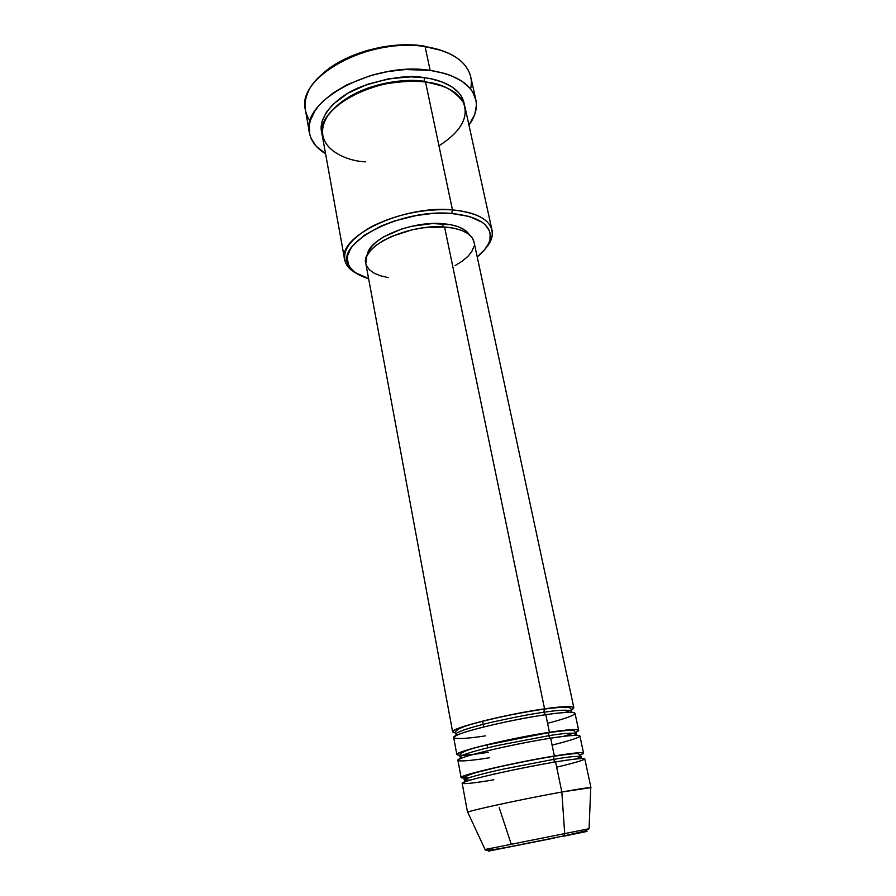 <?xml version="1.0" encoding="UTF-8"?>
<svg xmlns="http://www.w3.org/2000/svg" width="896" height="896" viewBox="0 0 896 896"><rect width="100%" height="100%" fill="white"/><g stroke="black" fill="none" stroke-linecap="round" stroke-linejoin="round"><path stroke-width="1.34" d="M490.011 850.774L564.2 835.845L564.693 833.605L485.083 849.509L564.693 833.605L561.837 792.008C524.294 798.739 468.619 810.757 467.723 812.224L467.566 812.403C464.778 811.619 522.525 799.064 561.837 792.008L555.598 761.947C516.432 768.376 459.234 781.57 462.179 783.328L467.566 812.403M365.792 263.469L366.867 255.987L370.227 250.824L375.603 245.706L382.816 240.834L391.586 236.432L412.306 229.768L423.371 227.797L444.573 227.002C461.91 228.57 471.699 233.486 473.962 241.741L573.832 707.717C572.914 705.925 563.158 706.306 544.578 708.859L444.573 227.002L544.578 708.859C530.824 710.606 510.541 714.594 483.728 720.821C457.027 727.888 447.686 731.942 455.739 732.984L452.648 731.931C449.434 728.504 505.691 714.213 544.578 708.859L543.704 712.298C532.582 713.754 516.029 716.89 494.054 721.717C472.606 726.589 454.888 732.346 455.941 734.227L457.285 734.989L455.941 734.227C454.888 732.346 472.606 726.589 494.054 721.717C516.029 716.89 532.582 713.754 543.704 712.298L545.474 714.739L543.704 712.298C558.41 709.99 567.739 709.587 571.67 711.099L570.73 712.32L571.67 711.099C567.739 709.587 558.41 709.99 543.704 712.298L544.578 708.859C562.083 706.093 587.182 704.659 564.883 712.51M547.579 723.318C568.501 717.797 577.36 714.258 574.146 712.701C568.008 712.04 558.555 712.712 545.787 714.694C506.867 720.16 450.509 734.339 453.69 737.587L456.848 754.622C453.757 751.934 510.429 738.125 549.438 732.301C564.334 729.915 585.995 727.619 576.072 732.178L578.67 730.285C577.819 728.84 568.075 729.512 549.438 732.301L545.787 714.694L549.438 732.301C534.374 734.384 486.819 743.523 463.848 751.072C444.662 757.949 472.349 754.958 488.533 752.248M548.554 735.728L549.013 732.592L548.554 735.728C563.326 733.286 572.634 732.603 576.509 733.701C572.634 732.603 563.326 733.286 548.554 735.728L550.413 738.237L548.554 735.728L498.658 745.282C477.075 750.075 459.189 755.44 460.163 756.941C459.189 755.44 477.075 750.075 498.658 745.282L548.554 735.728M573.966 733.04L563.405 736.389M574.269 735.358L576.509 733.701L574.269 735.358M552.104 745.125C573.182 739.838 582.154 736.624 579.018 735.482C572.925 735.179 563.472 736.086 550.659 738.192C511.627 744.139 454.843 757.826 457.912 760.334L461.104 777.56C458.136 775.611 515.234 762.294 554.355 755.989C569.397 753.446 591.226 750.658 580.698 754.746L583.554 753.088C582.781 752.002 573.048 752.976 554.355 755.989L550.659 738.192L554.355 755.989C541.296 758.106 513.274 763.28 486.259 769.709C460.107 776.418 454.451 779.05 469.291 777.627M553.459 759.416L553.896 756.291L553.459 759.416C568.277 756.829 577.584 755.877 581.381 756.526C577.584 755.877 568.277 756.829 553.459 759.416L555.408 761.981L553.459 759.416L503.317 769.115C481.589 773.819 463.523 778.792 464.43 779.901C463.523 778.792 481.589 773.819 503.317 769.115L553.459 759.416M554.792 761.802L550.043 762.899M495.813 773.741L492.923 774.222M576.05 758.957L581.381 756.526L576.05 758.957M556.674 767.155C577.92 762.104 587.014 759.214 583.957 758.498C577.898 758.576 568.445 759.718 555.598 761.947L561.837 792.008C580.608 788.637 590.33 787.214 590.979 787.741L590.755 787.965M438.973 145.824C461.406 131.32 469.426 116.626 463.019 101.763C453.645 89.746 441.157 83.182 425.544 82.074L452.446 209.866L451.763 213.483C478.442 216.373 491.266 224.65 490.235 238.302C489.171 244.586 484.837 250.79 477.21 256.906L484.77 249.547L488.88 242.95L489.966 239.669L490.134 233.318L489.182 230.306L485.206 224.773L482.205 222.32L469.403 216.496L451.763 213.483L430.864 213.651L416.125 215.578L394.419 220.976L381.17 226.016L364.526 235.144L353.08 245.314L350.594 248.763L347.704 255.55L347.323 258.81L348.634 264.925L350.291 267.736L355.499 272.698L368.603 278.611C359.218 275.901 352.822 271.835 349.429 266.437C332.069 244.754 399.045 208.253 451.763 213.483L452.446 209.866C423.808 208.533 396.838 214.122 371.526 226.632C348.746 239.837 340.458 252.56 346.64 264.79C348.846 268.386 352.43 271.432 357.403 273.93C350.078 270.234 345.834 265.462 344.646 259.616C337.221 236.589 402.942 204.915 452.446 209.866L425.544 82.074C377.115 74.446 314.306 108.573 322.314 135.632L344.646 259.616M310.184 121.072C304.528 113.12 303.531 104.205 307.194 94.326C316.602 65.005 379.098 38.875 425.096 46.603L423.55 45.965C389.166 40.522 342.877 53.771 321.63 74.782L330.59 67.458L343.493 59.707L366.33 50.702L382.906 46.861L407.893 44.811L423.55 45.965L442.243 50.68L425.096 46.603C368.726 36.814 295.859 77.493 305.402 109.928L309.467 132.933C300.037 101.326 373.542 61.152 430.147 70.381L425.096 46.603L430.147 70.381C456.613 74.682 471.834 84.448 475.821 99.691C477.523 108.08 475.238 116.558 468.944 125.115L474.813 114.251L476.414 105.134L476.022 100.688L472.819 92.21L469.997 88.278L462.022 81.256L451.114 75.622L444.674 73.416L430.147 70.381L405.395 69.53L387.99 71.534L370.776 75.499L347.043 84.717L333.626 92.602L322.795 101.438L318.494 106.098L314.966 110.846L310.386 120.4L309.333 125.104L309.714 134.142L311.102 138.387L316.154 146.16L325.584 153.765C316.49 148.277 311.125 141.333 309.467 132.933M423.998 81.368L424.637 77.739C440.16 79.565 461.966 87.282 464.43 105.067L461.306 96.174L458.842 92.837L451.931 86.89L442.546 82.141L431.043 78.814L424.637 77.739L423.998 81.368L442.882 86.206L423.998 81.368C407.053 77.986 360.718 82.533 334.701 107.822C360.718 82.533 407.053 77.986 423.998 81.368L424.166 81.906M487.066 744.654L487.682 747.846L487.066 744.654M459.984 755.384L456.848 754.622M482.53 721.123L483.661 726.981L482.53 721.123M473.928 241.618L471.845 237.238L467.69 233.442L461.608 230.373L453.802 228.2L444.573 227.002C408.397 223.686 360.438 246.534 365.781 263.357L452.648 731.931M442.467 223.664C410.928 220.786 368.189 239.042 367.371 254.957L368.469 251.339L371.683 246.4L376.813 241.494L383.69 236.835L401.52 229.051L411.746 226.274L432.667 223.518L451.27 224.806L458.718 226.912L464.531 229.846L469.258 234.595C465.293 228.48 456.366 224.829 442.467 223.664L443.139 226.912L442.467 223.664M464.386 777.986L461.104 777.56M583.554 753.088L579.88 735.963C579.062 734.608 569.318 735.358 550.659 738.192C535.595 740.342 487.973 749.515 464.934 756.896C445.693 763.616 473.39 760.469 489.586 757.725M590.979 787.741L584.786 758.822C584.035 757.837 574.302 758.878 555.598 761.947C540.49 764.322 492.621 773.629 469.325 780.371C449.848 786.419 477.59 782.667 493.842 779.789M467.723 812.224L485.083 849.509C483.627 853.003 531.339 842.251 564.189 835.856L585.502 830.928L589.064 828.722L590.766 787.64L561.837 792.008L564.693 833.605L589.064 828.722L564.693 833.605L563.674 836.17L586.32 831.578L564.133 835.912M511.235 844.267L499.218 807.688M488.331 851.155L554.669 837.984M571.57 834.579L585.883 831.667M586.981 831.432L566.194 835.498M558.062 837.122L556.024 837.525M475.821 99.691L470.736 76.888C466.67 61.253 451.45 51.162 425.096 46.603C442.198 49.246 454.854 54.768 463.086 63.168C470.254 70.885 472.763 79.509 470.602 89.018M322.045 133.515L321.485 124.298L322.437 120.277L326.469 112.134L333.234 104.126L348.006 93.162L367.136 84.403L388.797 78.781L410.827 76.866L424.637 77.739C409.595 74.626 388.438 77.605 361.166 86.688C334.813 96.97 316.736 118.563 322.045 133.515M492.016 230.16C493.181 236.018 491.086 242.054 485.755 248.293C489.384 244.07 491.523 239.87 492.184 235.715C493.304 221.536 480.054 212.923 452.446 209.866C475.798 212.195 488.992 218.96 492.016 230.16L465.002 107.128C461.552 94.002 448.403 85.646 425.544 82.074C415.621 80.64 402.618 81.189 386.534 83.731C364.56 88.021 338.834 100.307 327.253 116.424C309.579 146.731 345.934 161.302 365.456 161.851M388.315 277.614L380.509 275.811L374.091 273.157L369.342 269.718L366.464 265.608M473.939 246.389L471.89 251.362L467.936 256.346L462.235 261.162L455.022 265.642M573.832 707.717L571.379 709.878M578.67 730.285L575.03 713.339C574.134 711.626 564.39 712.085 545.787 714.694C530.757 716.621 483.381 725.659 460.589 733.678C441.571 741.048 469.235 738.494 485.374 735.874M470.288 780.091L464.43 779.901L470.288 780.091M462.862 757.613L460.163 756.941L462.862 757.613M456.21 735.493L455.941 734.227C452.928 730.722 460.992 726.634 480.133 721.941C501.211 716.554 522.57 712.275 544.197 709.117C563.136 706.63 567.19 707.224 567.784 707.381C570.315 707.661 571.614 708.893 571.67 711.099L571.917 712.376M460.578 758.509L460.163 756.941C457.677 753.502 466.099 749.605 485.453 745.248L549.035 732.57C565.398 730.419 573.698 729.758 573.922 730.576L576.498 733.69L576.722 735.302M465.114 781.738L464.43 779.901C462.627 777.818 466.402 775.421 475.754 772.699L495.667 767.704C515.57 763.19 534.99 759.382 553.918 756.269C569.542 753.973 577.685 753.11 578.323 753.693L581.381 756.526L581.459 758.486M346.64 264.79L349.429 266.437M492.184 235.715L490.235 238.302"/></g></svg>
